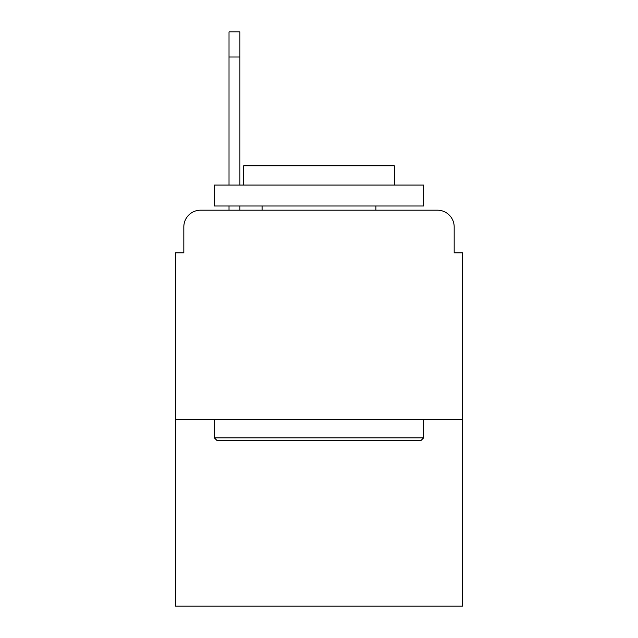 <?xml version="1.0" encoding="UTF-8"?>
<svg xmlns="http://www.w3.org/2000/svg" width="638" height="638" viewBox="0 0 638 638"><rect width="100%" height="100%" fill="white"/><g stroke="black" fill="none" stroke-linecap="round" stroke-linejoin="round"><path stroke-width="0.96" d="M183.824 226.929L183.824 252.871L183.824 226.929A16.74 16.74 0 0 1 200.563 210.189L229.018 210.189L229.018 206.002M462.55 419.445L175.45 419.445L175.45 606.1L462.55 606.1L462.55 252.871L454.176 252.871L454.176 226.929A16.74 16.74 0 0 0 437.437 210.189L200.563 210.189M175.45 419.445L175.45 252.871L183.824 252.871M239.904 206.002L239.904 210.189L253.709 210.189M384.291 210.189L437.437 210.189M454.176 252.871L454.176 226.929M421.12 440.372L216.88 440.372L214.368 437.859L423.632 437.859L421.12 440.372M214.368 185.076L423.632 185.076L423.632 206.002L214.368 206.002L214.368 185.076M394.332 185.076L394.332 165.824L243.668 165.824L243.668 185.076M214.368 419.445L214.368 437.859M423.632 419.445L423.632 437.859M262.082 206.002L262.082 210.189M375.918 206.002L375.918 210.189M229.018 185.076L229.018 31.9L239.904 31.9L239.904 185.076M239.904 57.013L229.018 57.013"/></g></svg>

